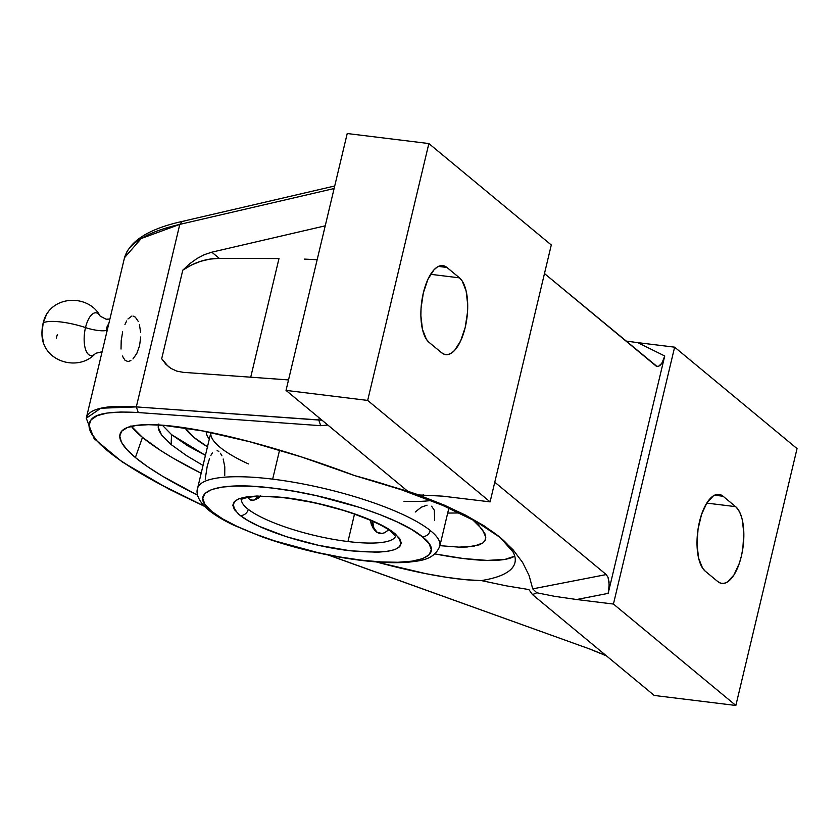 <?xml version="1.0" encoding="UTF-8"?>
<svg xmlns="http://www.w3.org/2000/svg" width="839" height="839" viewBox="0 0 839 839"><rect width="100%" height="100%" fill="white"/><g stroke="black" fill="none" stroke-linecap="round" stroke-linejoin="round"><path stroke-width="1.26" d="M171.125 444.555L186.562 455.65L203.028 465.456L186.562 455.65L171.125 444.555A345.678 303.257 129.6 0 1 171.596 434.665A345.678 303.257 -50.4 0 0 171.125 444.555L161.56 434.948L171.125 444.555M439.93 545.665L458.943 547.133L473.815 546.262L482.918 542.917L484.848 540.872L485.791 537.233L482.394 529.461L472.409 519.519L478.387 524.899L484.869 533.573L485.791 537.233L485.141 540.368L482.918 542.917L479.142 544.889L467.071 547.007L458.943 547.133L439.93 545.665M459.457 512.965L447.69 513.069L459.457 512.965M205.429 455.346L171.596 434.665L187.663 445.782L205.429 455.346M99.778 315.527A21.531 9.009 97 0 0 85.505 327.588A16.298 3.828 -166.6 0 0 106.7 330.314A16.298 3.828 13.4 0 1 85.505 327.588A21.531 9.009 97 0 0 85.557 349.423A21.531 9.009 97 0 0 94.335 354.436A21.531 9.009 97 0 1 85.557 349.423A21.531 9.009 97 0 1 85.505 327.588A31.473 7.404 -166.6 0 0 43.156 323.025A31.473 7.404 13.4 0 1 85.505 327.588A21.531 9.009 97 0 1 99.778 315.527M106.553 333.093L106.794 327.294L108.892 323.288M43.974 344.336A19.108 7.991 -83 0 1 43.156 323.025L41.95 334.048L43.576 343.424C50.917 364.178 81.1 369.926 95.562 353.334L102.106 351.751M197.658 488.036A124.518 29.281 13.4 0 1 272.665 479.142A124.518 29.281 13.4 0 1 430.25 530.5A124.518 29.281 13.4 0 1 439.814 546.137C433.868 560.641 418.839 560.777 408.383 562.203C390.062 563.609 367.188 561.931 339.753 557.18C312.664 552.377 286.886 545.644 262.397 536.981L233.693 525.193C223.468 520.306 215.256 515.398 209.068 510.469C197.144 500.726 196.074 492.304 197.553 488.424A124.518 29.281 13.4 0 1 272.665 479.142A124.518 29.281 13.4 0 1 430.25 530.5A7.247 6.313 128.8 0 1 422.132 536.582C399.689 517.558 328.385 494.402 272.937 488.12C216.305 480.873 186.845 491.874 211.334 511.15L222.692 518.922L237.007 526.368L254.364 533.73L274.101 540.725L317.687 552.576L339.858 556.981L361.169 560.137L380.801 561.92L398.001 562.266L412.117 561.155L422.615 558.648L429.096 554.81L431.309 549.818L429.18 543.84L422.772 537.107L411.414 529.336L397.099 521.889L379.742 514.527L360.004 507.532L316.418 495.681L294.248 491.276L272.937 488.12L253.305 486.337L236.105 485.991L221.989 487.102L211.48 489.609L205.01 493.447L202.786 498.439L204.926 504.417L211.973 511.675A7.247 6.313 128.8 0 1 209.005 510.416A7.247 6.313 -51.2 0 0 211.973 511.675C234.417 530.699 305.721 553.855 361.169 560.137C417.801 567.384 447.25 556.383 422.772 537.107L422.132 536.582A7.247 6.313 -51.2 0 0 430.25 530.5A124.518 29.281 13.4 0 1 439.709 546.525M393.89 532.796A7.247 6.251 127.8 0 1 391.016 531.622A7.247 6.251 -52.2 0 0 393.89 532.796L395.012 533.698C409.694 549.021 394.802 554.705 350.335 550.772C309.874 546.273 257.479 529.514 240.216 515.461L239.084 514.559C224.412 499.236 239.304 493.552 283.771 497.485C324.232 501.984 376.627 518.743 393.89 532.796L399.721 538.638L401.315 543.022L399.742 546.692L395.054 549.524L387.44 551.391L377.172 552.24L350.335 550.772L318.537 545.329L286.519 536.729L259.041 526.252L248.334 520.788L240.216 515.461A7.247 6.251 -52.2 0 0 248.281 509.336A7.247 6.251 127.8 0 1 240.216 515.461L234.385 509.619L232.791 505.235L234.364 501.565L239.042 498.733L246.666 496.866L256.923 496.017L283.771 497.485L315.569 502.928L347.587 511.528L375.064 522.005L385.762 527.469L393.89 532.796M395.589 536.226A79.244 18.636 13.4 0 1 347.975 541.543A79.244 18.636 13.4 0 1 248.281 509.336A79.244 18.636 13.4 0 1 241.506 499.509A79.244 18.636 -166.6 0 0 248.281 509.336A79.244 18.636 -166.6 0 0 347.975 541.543L354.509 514.087L347.975 541.543A79.244 18.636 -166.6 0 0 394.603 537.778M131.345 426.348A207.632 38.657 -160.6 0 0 142.473 437.392L135.383 457.538A207.632 38.657 19.4 0 1 120.176 433.742A207.632 38.657 19.4 0 1 354.582 475.587L401.147 489.672L442.541 505.33L476.279 521.638L500.275 537.568C487.302 526.955 468.057 516.205 442.541 505.33C416.647 494.349 387.324 484.439 354.582 475.587L412.169 492.86L407.775 491.266L286.026 390.397L367.671 400.423L490.091 501.858L551.286 244.978L428.865 143.553L367.671 400.423L428.865 143.553L347.22 133.527L286.026 390.397L367.671 400.423L490.091 501.858L442.363 496.122L418.713 494.947A239.356 56.286 -166.6 0 0 407.775 491.266L286.026 390.397L347.22 133.527L428.865 143.553L551.286 244.978L490.091 501.858L442.363 496.122L418.713 494.947A239.356 56.286 13.4 0 0 407.775 491.266L354.582 475.587L301.6 456.982L249.676 441.723L202.608 430.921L163.836 425.363L148.472 424.691L136.191 425.457L127.213 427.628L121.707 431.194L119.767 436.06L121.424 442.153L126.668 449.358L135.383 457.538L142.473 437.392L160.91 450.669L172.53 457.8L201.161 473.29A207.632 38.657 -160.6 0 1 142.473 437.392L130.968 425.855M209.289 439.175A129.5 30.456 13.4 0 1 206.184 431.613A129.5 30.456 -166.6 0 0 209.289 439.175M248.47 463.946A124.518 29.281 13.4 0 1 210.883 432.557M272.665 479.142L279.576 450.134L272.665 479.142M378.169 532.891L378.368 532.975A22.643 12.459 -67.4 0 0 381.955 533.478L378.169 532.891L374.54 530.258L371.268 524.333L370.45 520.295L372.652 527.595L376.795 532.178L381.955 533.478L384.619 532.755L388.593 529.87L384.619 532.755L381.976 533.468M378.274 532.933A22.643 12.459 -67.4 0 1 372.642 521.271L373.911 528.119L377.183 532.346M249.445 499.299L249.445 499.299A22.643 9.47 97 0 0 251.784 500.369L249.445 499.299L247.945 497.412L249.445 499.299L253.483 500.38L251.301 500.264M251.868 500.38A22.643 9.47 97 0 0 258.076 496.426L254.951 499.551L253.032 500.327M255.874 499.645L260.709 495.807L258.328 498.114L253.483 500.38M223.184 459.006L224.8 466.893L224.726 475.713M220.426 453.249L221.916 455.808M431.613 506.221L434.308 510.196L434.654 520.484M415.232 512.031L421.262 507.217L427.061 505.172M205.219 479.195L207.223 466.18L209.54 458.472M218.822 451.476L217.154 450.543M212.34 452.966L210.893 455.388M56.297 338.138L57.272 334.719M46.732 313.975L43.156 323.025A19.108 7.991 -83 0 1 48.41 311.814M430.889 500.547A124.518 29.281 13.4 0 1 403.958 501.271M106.543 333.23L106.794 327.294L107.906 327.43L106.794 327.294L108.934 323.193M207.474 446.799A154.953 36.434 13.4 0 1 185.073 427.9L193.935 437.402L207.789 446.988M162.399 425.247L171.596 434.665L162.399 425.247M278.988 258.548L250.725 377.204L278.988 258.548L219.283 258.37L278.988 258.548M317.163 259.723L304.536 259.104L317.163 259.723M133.002 316.041L135.299 317.111L138.278 321.452M127.948 318.988L131.807 316.093M124.959 324.504L126.647 320.98M121.026 349.066L121.204 340.603L122.662 331.835M127.444 361.347L125.021 360.267L122.316 355.967M130.874 360.55L128.787 361.315M140.721 336.974L139.547 345.783L136.799 353.492L132.971 358.945M139.41 324.662L140.679 332.58M167.443 365.542L161.696 358.704L165.807 364.189L170.852 368.352L176.693 371.09L183.196 372.338L288.522 379.92L183.196 372.338L176.693 371.09L170.852 368.352L165.807 364.189L161.696 358.704A63.953 56.108 -50.4 0 0 169.279 367.262M161.696 358.704L182.787 270.158L191.386 265.082L200.479 261.359L209.865 259.104L219.283 258.37A63.953 56.108 -50.4 0 0 182.787 270.158L189.74 263.719L197.029 258.496L204.443 254.616L211.816 252.182L219.283 258.37L211.816 252.182L325.238 225.827L211.816 252.182L204.443 254.616L197.029 258.496L189.74 263.719L182.787 270.158L161.696 358.704M158.445 424.985L158.162 427.135L161.56 434.948L159.074 430.806L158.162 427.135L158.833 424.031M446.935 267.452L459.489 277.856L462.174 280.939L466.117 290.913L467.701 304.588L467.512 312.192L465.205 327.451L460.674 340.865L454.612 350.387L451.277 353.209L447.921 354.572L444.67 354.425L441.639 352.779L429.086 342.375L426.401 339.292L422.457 329.328L420.874 315.642L421.063 308.049L423.37 292.79L427.9 279.377L433.973 269.854L437.297 267.033L440.653 265.669L443.904 265.806L446.935 267.452L459.489 277.856A39.622 16.581 -83 0 1 466.243 322.459A39.622 16.581 -83 0 1 445.74 354.645A39.622 16.581 -83 0 1 441.639 352.779L429.086 342.375A39.622 16.581 -83 0 1 422.332 297.782A39.622 16.581 -83 0 1 442.845 265.596A39.622 16.581 -83 0 1 446.935 267.452L438.419 266.414L446.935 267.452M321.956 420.161L318.768 420.035L319.271 417.937L318.768 420.035L320.739 425.688L327.839 425.037L320.739 425.688L318.768 420.035L136.317 406.905L179.787 224.391C165.168 227.83 153.705 231.763 145.399 236.189C136.212 241.045 130.035 246.278 126.867 251.889L124.508 257.709L141.225 238.517L179.787 224.391L136.317 406.905L321.956 420.161M430.606 274.311L459.489 277.856L430.606 274.311M104.592 407.502C112.143 406.223 122.725 406.024 136.317 406.905L100.795 408.226L86.27 418.242L88.116 414.581C90.727 411.257 96.223 408.897 104.592 407.502M334.121 188.534L179.787 224.391L334.121 188.534M434.969 553.918L463.159 558.501L487.302 560.421L505.141 559.351L514.747 556.152A207.632 38.657 -160.6 0 1 434.969 553.918M418.787 495.073L420.087 495.566L423.643 494.874L420.087 495.566L418.399 494.916M182.262 221.423L179.787 224.391L182.21 221.433L183.793 221.538M658.258 366.517L661.929 363.214L664.729 355.977L637.797 342.648L625.946 341.053L637.797 342.648L664.729 355.977L663.009 361.137L660.744 364.839L658.258 366.517L655.951 365.919L544.48 273.556L657.063 366.507M484.323 525.969L500.275 537.568L513.195 552.219C515.555 556.76 515.901 560.934 514.255 564.752C512.681 568.402 509.063 571.621 503.39 574.379C498.135 576.97 490.773 579.036 481.313 580.588A207.632 38.657 19.4 0 1 376.208 561.91L425.908 573.677L446.893 577.368L465.477 579.686L481.313 580.588L506.42 585.863L528.895 589.565L506.42 585.863L481.313 580.588C499.761 577.599 510.741 572.313 514.255 564.752C517.548 557.211 512.891 548.15 500.275 537.568L484.323 525.969L465.519 515.136L484.323 525.969M444.041 505.015L465.519 515.136L444.041 505.015L420.087 495.566L444.041 505.015M204.244 506.106L182.724 495.912C148.419 478.943 123.26 463.81 107.245 450.512C91.147 437.203 85.735 426.999 91 419.909C95.426 413.438 111.188 410.984 138.288 412.547L136.317 406.905L138.288 412.547L320.739 425.688L138.288 412.547L120.973 411.991L107.161 413.05L97.114 415.704L91 419.909L88.955 425.614L91.011 432.704L97.146 441.052L107.245 450.512L121.131 460.926L138.561 472.095L159.221 483.83L204.244 506.106M590.687 649.344L328.815 555.135L590.687 649.344L606.125 655.605L590.687 649.344M590.625 649.323L328.28 555.03M197.616 495.199A207.632 38.657 19.4 0 1 135.383 457.538L147.423 466.557L162.556 476.227L197.616 495.199M514.611 563.86L514.255 564.752M606.24 574.568L532.723 588.873L529.084 575.47L522.603 562.434L513.069 549.786L500.275 537.568L513.069 549.786L522.603 562.434L529.084 575.47L532.723 588.873L536.792 592.774A239.356 56.286 13.4 0 1 532.471 594.589L528.895 589.565L532.471 594.589A239.356 56.286 -166.6 0 0 536.792 592.774L532.723 588.873L606.24 574.568L494.769 482.205L606.24 574.568L608.034 577.358L606.24 574.568M656.559 366.318L655.951 365.919M664.729 355.977L608.17 593.372L609.177 584.647L608.034 577.358L609.03 581.909L609.083 587.541L608.17 593.372L576.603 599.518L554.495 596.309L536.792 592.774L554.495 596.309L576.603 599.518L608.17 593.372L664.729 355.977M637.797 342.648L674.629 347.168L797.05 448.603L674.629 347.168L613.435 604.049L576.603 599.518L613.435 604.049L735.855 705.473L797.05 448.603L735.855 705.473L654.221 695.447L532.471 594.589L654.221 695.447L735.855 705.473L613.435 604.049L674.629 347.168L637.797 342.648M717.775 581.563L705.232 571.17A39.622 16.581 -83 0 1 698.468 526.567A39.622 16.581 -83 0 1 718.981 494.381A39.622 16.581 -83 0 1 723.082 496.248L735.625 506.651A39.622 16.581 -83 0 1 742.389 551.244A39.622 16.581 -83 0 1 721.876 583.43A39.622 16.581 -83 0 1 717.775 581.563L705.232 571.17L702.547 568.076L698.593 558.113L697.02 544.427L698.048 529.115L701.53 514.496L706.931 502.802L713.433 495.818L716.789 494.454L720.051 494.601L723.082 496.248L714.555 495.199L723.082 496.248L735.625 506.651L706.753 503.096L735.625 506.651L738.31 509.734L740.554 514.139L742.263 519.698L743.836 533.384L742.809 548.696L741.351 556.236L739.327 563.315L733.926 575.009L727.423 581.993L724.067 583.357L720.806 583.21L717.775 581.563M47.288 313.157C59.433 294.793 90.109 296.503 100.135 316.114L106.154 319.24L109.899 319.03M395.746 536.551L391.079 531.674C384.377 525.35 353.827 511.738 320.33 504.218C301.128 499.771 283.844 497.202 268.47 496.499C246.75 495.513 239.87 499.939 241.213 499.74M197.553 488.424L210.977 432.085M439.814 546.137L448.875 508.088M334.719 185.996L182.21 221.433C148.996 228.785 129.762 240.877 124.508 257.709L86.27 418.242L94.104 438.587L122.033 461.817L168.639 488.948L204.433 506.305M606.429 655.857L590.625 649.407"/></g></svg>

